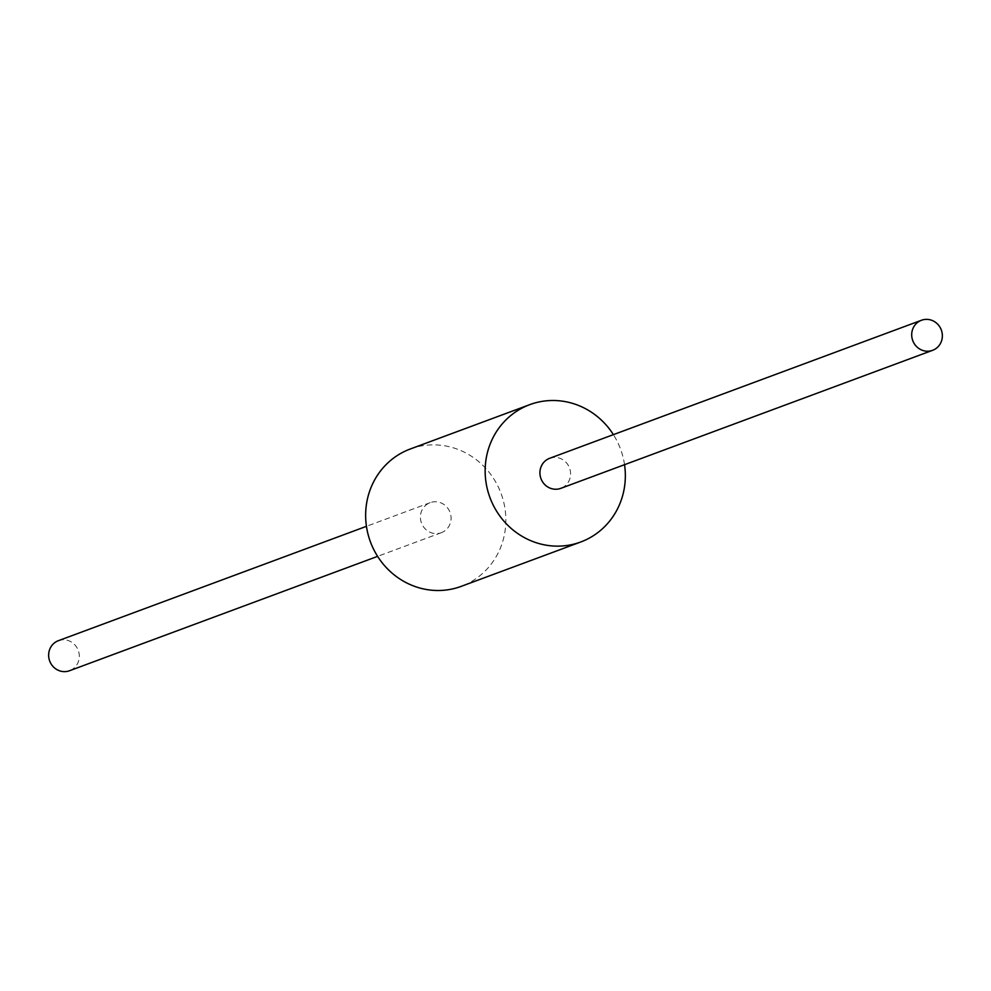 <?xml version="1.0" encoding="UTF-8"?>
<svg xmlns="http://www.w3.org/2000/svg" width="991" height="991" viewBox="0 0 991 991"><rect width="100%" height="100%" fill="white"/><g stroke="black" fill="none" stroke-linecap="round" stroke-linejoin="round"><path stroke-width="0.74" stroke-dasharray="4.96 3.72" d="M410.262 449.01A73.247 69.655 -110.4 0 1 501.05 493.444A73.247 69.655 -110.4 0 1 461.249 586.35M624.541 464.68A73.247 69.655 69.6 0 0 613.392 434.64M58.395 640.682A16.017 15.237 -110.4 0 1 78.252 650.406A16.017 15.237 -110.4 0 1 69.543 670.734M440.599 532.947A16.017 15.237 69.6 0 0 441.329 532.7A16.017 15.237 69.6 0 0 450.038 512.384A16.017 15.237 69.6 0 0 430.168 502.66A16.017 15.237 69.6 0 0 421.324 522.604A16.017 15.237 69.6 0 0 440.599 532.947M549.671 458.3A16.017 15.237 -110.4 0 1 550.401 458.053A16.017 15.237 -110.4 0 1 569.676 468.396A16.017 15.237 -110.4 0 1 560.832 488.34M430.168 502.66L366.459 526.32M441.329 532.7L377.608 556.36"/><path stroke-width="1.49" d="M580.738 541.99L461.249 586.35A73.247 69.655 -110.4 0 1 369.234 538.41A73.247 69.655 -110.4 0 1 410.262 449.01L529.751 404.65A73.247 69.655 69.6 0 0 488.736 494.038A73.247 69.655 69.6 0 0 580.738 541.99A73.247 69.655 69.6 0 0 624.541 464.68M613.392 434.64A73.247 69.655 69.6 0 0 529.751 404.65M377.608 556.36L69.543 670.734A16.017 15.237 -110.4 0 1 68.813 670.981A16.017 15.237 -110.4 0 1 49.55 660.625A16.017 15.237 -110.4 0 1 58.395 640.682L366.459 526.32M922.187 320.019A16.017 15.237 69.6 0 0 921.457 320.266A16.017 15.237 69.6 0 0 912.748 340.594A16.017 15.237 69.6 0 0 932.605 350.319A16.017 15.237 69.6 0 0 941.45 330.375A16.017 15.237 69.6 0 0 922.187 320.019M932.605 350.319L560.832 488.34A16.017 15.237 -110.4 0 1 540.962 478.616A16.017 15.237 -110.4 0 1 549.671 458.3L921.457 320.266"/></g></svg>

